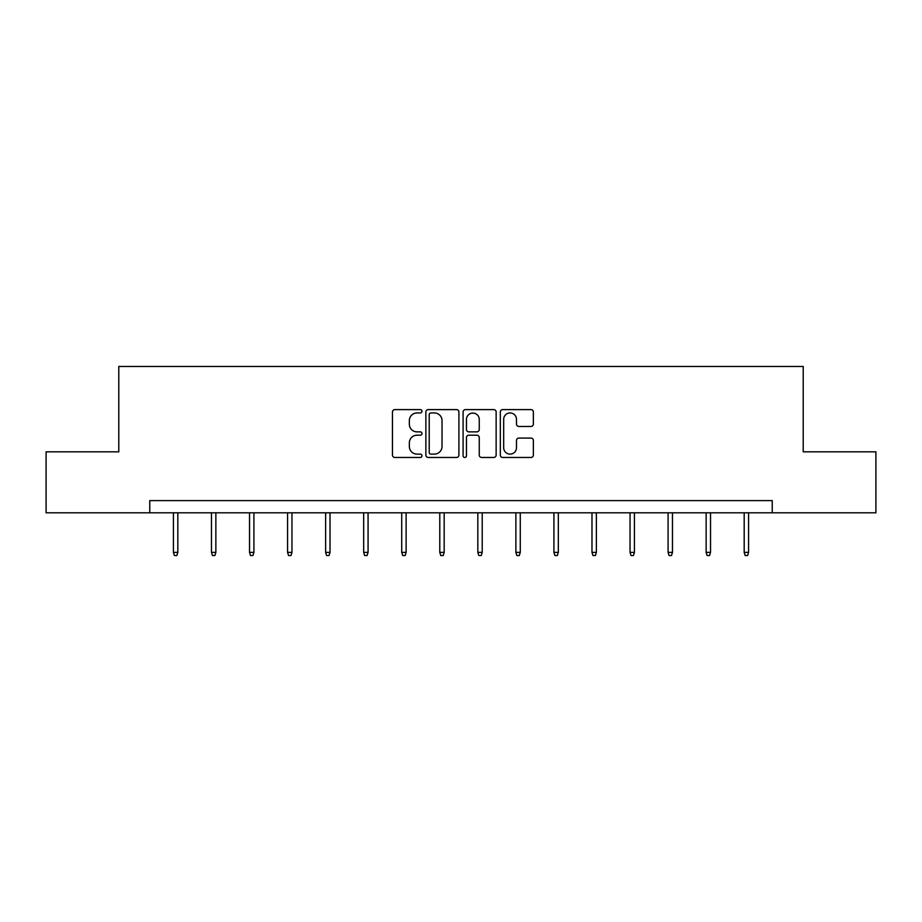 <?xml version="1.0" encoding="UTF-8"?>
<svg xmlns="http://www.w3.org/2000/svg" width="922" height="922" viewBox="0 0 922 922"><rect width="100%" height="100%" fill="white"/><g stroke="black" fill="none" stroke-linecap="round" stroke-linejoin="round"><path stroke-width="1.38" d="M421.976 411.27A1.671 1.671 0 0 0 420.294 409.599L394.858 409.599A2.397 2.397 0 0 0 392.461 411.984L392.461 455.088A2.397 2.397 0 0 0 394.858 457.473L420.294 457.473A1.671 1.671 0 0 0 421.976 455.802A1.671 1.671 0 0 0 420.294 454.12L417.009 454.12A7.664 7.664 0 0 1 409.345 446.467L409.345 442.871A7.664 7.664 0 0 1 417.009 435.207L420.294 435.207A1.671 1.671 0 0 0 421.976 433.536A1.671 1.671 0 0 0 420.294 431.865L417.009 431.865A7.664 7.664 0 0 1 409.345 424.201L409.345 420.605A7.664 7.664 0 0 1 417.009 412.941L420.294 412.941A1.671 1.671 0 0 0 421.976 411.27M530.968 426.471A2.397 2.397 0 0 0 533.365 424.074L533.365 411.984A2.397 2.397 0 0 0 530.968 409.599L502.721 409.599A2.397 2.397 0 0 0 500.323 411.984L500.323 455.088A2.397 2.397 0 0 0 502.721 457.473L530.968 457.473A2.397 2.397 0 0 0 533.365 455.088L533.365 440.474A2.397 2.397 0 0 0 530.968 438.088L518.879 438.088A2.397 2.397 0 0 0 516.481 440.474L516.481 447.723A6.408 6.408 0 0 1 510.085 454.12A6.408 6.408 0 0 1 503.677 447.723L503.677 419.349A6.408 6.408 0 0 1 510.085 412.941A6.408 6.408 0 0 1 516.481 419.349L516.481 424.074A2.397 2.397 0 0 0 518.879 426.471L530.968 426.471M149.767 512.805L46.1 512.805L46.1 451.826L118.788 451.826L118.788 366.46L803.212 366.46L803.212 451.826L875.9 451.826L875.9 512.805L772.233 512.805L772.233 500.611L149.767 500.611L149.767 512.805L772.233 512.805M458.902 411.984A2.397 2.397 0 0 0 456.505 409.599L428.257 409.599A2.397 2.397 0 0 0 425.86 411.984L425.86 455.088A2.397 2.397 0 0 0 428.257 457.473L456.505 457.473A2.397 2.397 0 0 0 458.902 455.088L458.902 411.984M465.495 409.599L493.743 409.599A2.397 2.397 0 0 1 496.14 411.984L496.14 455.088A2.397 2.397 0 0 1 493.743 457.473L481.653 457.473A2.397 2.397 0 0 1 479.256 455.088L479.256 437.604A2.397 2.397 0 0 0 476.858 435.207L468.837 435.207A2.397 2.397 0 0 0 466.451 437.604L466.451 455.802A1.671 1.671 0 0 1 464.769 457.473A1.671 1.671 0 0 1 463.098 455.802L463.098 411.984A2.397 2.397 0 0 1 465.495 409.599M430.897 412.941A1.671 1.671 0 0 0 429.214 414.623L429.214 452.448A1.671 1.671 0 0 0 430.897 454.12L434.366 454.12A7.664 7.664 0 0 0 442.03 446.467L442.03 420.605A7.664 7.664 0 0 0 434.366 412.941L430.897 412.941M479.256 419.464A6.408 6.408 0 0 0 472.848 413.068A6.408 6.408 0 0 0 466.451 419.464L466.451 429.468A2.397 2.397 0 0 0 468.837 431.865L476.858 431.865A2.397 2.397 0 0 0 479.256 429.468L479.256 419.464M177.819 552.37L176.84 555.54L174.396 555.54L173.428 552.37L177.819 552.37L177.819 512.805M173.428 552.37L173.428 512.805M215.863 552.37L214.895 555.54L212.452 555.54L211.472 552.37L215.863 552.37L215.863 512.805M211.472 552.37L211.472 512.805M253.919 552.37L252.939 555.54L250.496 555.54L249.528 552.37L253.919 552.37L253.919 512.805M249.528 552.37L249.528 512.805M291.963 552.37L290.995 555.54L288.551 555.54L287.572 552.37L291.963 552.37L291.963 512.805M287.572 552.37L287.572 512.805M330.018 552.37L329.039 555.54L326.607 555.54L325.627 552.37L330.018 552.37L330.018 512.805M325.627 552.37L325.627 512.805M368.074 552.37L367.094 555.54L364.651 555.54L363.683 552.37L368.074 552.37L368.074 512.805M363.683 552.37L363.683 512.805M406.118 552.37L405.138 555.54L402.707 555.54L401.727 552.37L406.118 552.37L406.118 512.805M401.727 552.37L401.727 512.805M444.173 552.37L443.194 555.54L440.751 555.54L439.782 552.37L444.173 552.37L444.173 512.805M439.782 552.37L439.782 512.805M482.218 552.37L481.249 555.54L478.806 555.54L477.827 552.37L482.218 552.37L482.218 512.805M477.827 552.37L477.827 512.805M520.273 552.37L519.293 555.54L516.862 555.54L515.882 552.37L520.273 552.37L520.273 512.805M515.882 552.37L515.882 512.805M558.317 552.37L557.349 555.54L554.906 555.54L553.926 552.37L558.317 552.37L558.317 512.805M553.926 552.37L553.926 512.805M596.373 552.37L595.393 555.54L592.961 555.54L591.982 552.37L596.373 552.37L596.373 512.805M591.982 552.37L591.982 512.805M634.428 552.37L633.449 555.54L631.005 555.54L630.037 552.37L634.428 552.37L634.428 512.805M630.037 552.37L630.037 512.805M672.472 552.37L671.504 555.54L669.061 555.54L668.081 552.37L672.472 552.37L672.472 512.805M668.081 552.37L668.081 512.805M710.528 552.37L709.548 555.54L707.105 555.54L706.137 552.37L710.528 552.37L710.528 512.805M706.137 552.37L706.137 512.805M748.572 552.37L747.604 555.54L745.16 555.54L744.181 552.37L748.572 552.37L748.572 512.805M744.181 552.37L744.181 512.805"/></g></svg>
